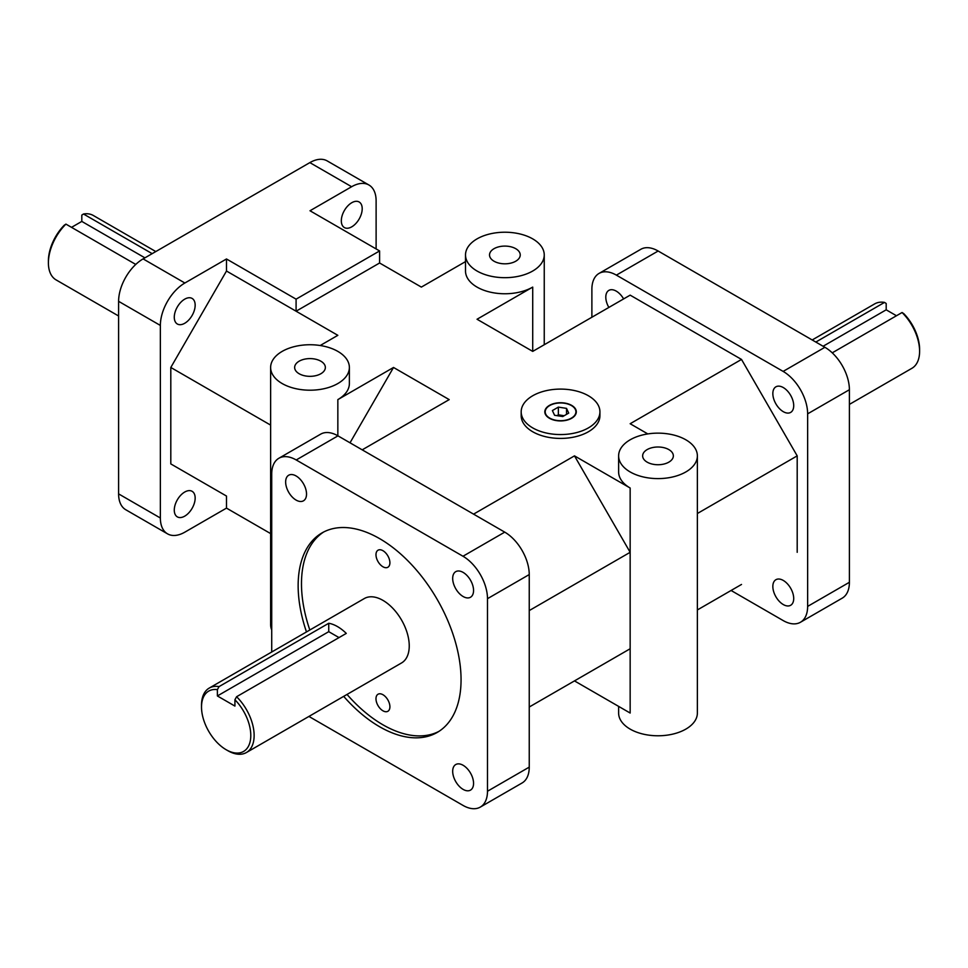 <?xml version="1.0" encoding="UTF-8"?>
<svg xmlns="http://www.w3.org/2000/svg" width="968" height="968" viewBox="0 0 968 968"><rect width="100%" height="100%" fill="white"/><g stroke="black" fill="none" stroke-linecap="round" stroke-linejoin="round"><path stroke-width="1.45" d="M741.512 584.454L697.371 609.949M529.242 707.015L630.156 648.754L574.484 680.903L630.156 713.041L630.156 552.304L574.484 455.868L473.558 514.141M465.511 254.959A39.373 22.736 180 0 1 489.808 233.953A39.373 22.736 180 0 1 532.715 238.878A39.373 22.736 180 0 1 544.246 254.959A39.373 22.736 180 0 1 504.885 277.683A39.373 22.736 180 0 1 465.511 254.959L465.511 271.028A39.373 22.736 180 0 0 489.808 292.034A39.373 22.736 180 0 0 532.715 287.097L477.042 319.246L532.715 351.396L630.156 295.143L741.512 359.43L797.196 455.868L797.196 552.317M362.201 449.842L449.2 399.615L393.516 367.465L337.844 399.615L337.844 435.781M375.983 554.724A9.837 5.687 60 0 1 378.016 550.211A9.837 5.687 60 0 1 387.865 555.898A9.837 5.687 60 0 1 387.865 567.26A9.837 5.687 60 0 1 380.279 564.622A9.837 5.687 60 0 1 375.983 554.724M375.983 698.739A9.837 5.687 60 0 1 378.016 694.237A9.837 5.687 60 0 1 387.865 699.912A9.837 5.687 60 0 1 387.865 711.286A9.837 5.687 60 0 1 380.279 708.649A9.837 5.687 60 0 1 375.983 698.739M323.699 531.989A115.204 66.514 -120 0 0 301.484 583.716A115.204 66.514 -120 0 0 309.82 629.999M347.028 694.443A115.204 66.514 -120 0 0 438.843 731.433M306.481 631.935A115.204 66.514 60 0 1 298.144 585.652A115.204 66.514 60 0 1 322.005 532.908A115.204 66.514 60 0 1 437.197 599.422A115.204 66.514 60 0 1 437.197 732.449A115.204 66.514 60 0 1 343.688 696.367M815.83 342.055L884.522 302.403L886.192 303.492L886.192 309.82L823.09 346.254M902.067 312.519A37.195 21.477 60 0 1 919.6 351.287L919.6 349.351A34.836 20.11 -120 0 0 903.737 313.608L902.067 312.519L832.238 352.836M886.192 309.82L896.465 315.749M919.6 351.287A37.195 21.477 60 0 1 911.892 368.312L849.396 404.394M812.2 339.962L874.697 303.879A37.195 21.477 60 0 1 884.522 302.403M135.762 264.433L65.933 224.116L64.263 225.205A34.836 20.11 120 0 0 48.4 260.949L48.4 262.885A37.195 21.477 -60 0 1 65.933 224.116M71.535 227.347L81.808 221.418L81.808 215.09L83.478 214.001L152.17 253.652M81.808 221.418L144.91 257.851M118.604 315.991L56.108 279.909A37.195 21.477 -60 0 1 48.4 262.885M83.478 214.001A37.195 21.477 -60 0 1 93.303 215.477L155.8 251.559M328.745 623.271A37.195 21.477 60 0 1 346.278 633.399L236.591 696.73L234.922 699.743L234.922 706.083L217.389 695.956L217.389 689.627L219.058 686.602L328.745 623.271L328.745 631.668L339.018 637.597M217.389 695.956L328.745 631.668M234.922 699.743A34.836 20.11 60 0 1 250.385 740.399A34.836 20.11 60 0 1 226.149 749.716L227.819 750.684A37.195 21.477 -120 0 0 246.429 752.523A37.195 21.477 -120 0 0 236.591 696.73M219.058 686.602A37.195 21.477 -120 0 0 209.221 688.091L364.343 598.526A37.195 21.477 60 0 1 401.538 620.004A37.195 21.477 60 0 1 401.538 662.959L246.429 752.523M209.221 688.091A37.195 21.477 -120 0 0 201.513 705.115L201.513 707.051A34.836 20.11 60 0 1 217.389 689.627M226.149 749.716A34.836 20.11 60 0 1 201.513 707.051M337.977 435.854A34.642 20.001 -120 0 0 320.662 434.148L278.893 458.251A34.642 20.001 60 0 1 296.22 459.969L337.977 435.854L504.739 532.134L462.982 556.249A34.642 20.001 60 0 1 487.485 598.684L487.485 791.243A34.642 20.001 60 0 1 480.309 807.094A34.642 20.001 60 0 1 462.982 805.388L308.925 716.441M271.718 652.009L271.718 474.114A34.642 20.001 60 0 1 278.893 458.251M487.485 598.684L529.242 574.568A34.642 20.001 -120 0 0 504.739 532.134M480.309 807.094L522.067 782.991A34.642 20.001 -120 0 0 529.242 767.128L487.485 791.243M118.604 301.326L160.361 325.442A34.642 20.001 -60 0 1 184.864 283.007L143.107 258.892A34.642 20.001 120 0 0 118.604 301.326L118.604 493.886A34.642 20.001 120 0 0 125.779 509.749L167.537 533.852A34.642 20.001 -60 0 1 160.361 518.001L118.604 493.886M226.488 496.052L170.804 463.914L226.488 496.052L226.488 508.115L184.864 532.146A34.642 20.001 -60 0 1 167.537 533.852M368.941 185.009L327.184 160.906A34.642 20.001 120 0 0 309.857 162.612L351.626 186.727A34.642 20.001 -60 0 1 368.941 185.009A34.642 20.001 -60 0 1 376.116 200.872L376.116 248.933M658.143 251.014A34.642 20.001 -120 0 0 640.816 249.296L599.059 273.412A34.642 20.001 60 0 1 616.374 275.13L658.143 251.014L824.893 347.294L783.136 371.409A34.642 20.001 60 0 1 807.639 413.844L807.639 606.404A34.642 20.001 60 0 1 800.463 622.255A34.642 20.001 60 0 1 783.136 620.548L731.082 590.48M591.884 317.238L591.884 289.275A34.642 20.001 60 0 1 599.059 273.412M800.463 622.255L842.22 598.151A34.642 20.001 -120 0 0 849.396 582.288L807.639 606.404M807.639 413.844L849.396 389.729A34.642 20.001 -120 0 0 824.893 347.294M462.982 556.249L296.22 459.969M529.242 574.568L529.242 767.128M226.488 508.115L270.629 533.598M143.107 258.892L309.857 162.612M351.626 186.727L310.002 210.758L379.601 250.942L296.087 299.16L226.488 258.976L184.864 283.007M783.136 371.409L616.374 275.13M793.712 405.64A14.762 8.518 60 0 1 790.662 412.404A14.762 8.518 60 0 1 775.9 403.874A14.762 8.518 60 0 1 775.9 386.825A14.762 8.518 60 0 1 787.274 390.782A14.762 8.518 60 0 1 793.712 405.64M793.712 598.526A14.762 8.518 60 0 1 790.662 605.278A14.762 8.518 60 0 1 775.9 596.76A14.762 8.518 60 0 1 775.9 579.711A14.762 8.518 60 0 1 787.274 583.668A14.762 8.518 60 0 1 793.712 598.526M608.86 307.437A14.762 8.518 60 0 1 608.86 290.388A14.762 8.518 60 0 1 623.622 298.918M564.163 415.732L558.367 414.824L556.951 415.647M566.534 408.375L568.724 413.094L562.747 416.542L554.579 415.284L552.389 410.565L558.367 407.117L566.534 408.375L566.534 414.352M558.367 407.117L558.367 414.824M549.425 418.261A15.754 9.087 180 0 1 544.815 411.836A15.754 9.087 180 0 1 560.557 402.736A15.754 9.087 180 0 1 576.311 411.836A15.754 9.087 180 0 1 566.582 420.233A15.754 9.087 180 0 1 549.425 418.261M576.311 411.993A15.754 9.087 0 0 0 571.701 405.725A15.754 9.087 0 0 0 571.556 405.64M549.57 405.64A15.754 9.087 0 0 0 549.425 405.725A15.754 9.087 0 0 0 544.815 411.993M549.703 418.103A15.355 8.869 0 0 0 571.423 418.103A15.355 8.869 0 0 0 571.423 405.556A15.355 8.869 0 0 0 549.703 405.556A15.355 8.869 0 0 0 549.703 418.103M588.399 395.755A39.373 22.736 180 0 1 599.93 411.836A39.373 22.736 180 0 1 560.557 434.559A39.373 22.736 180 0 1 521.183 411.836A39.373 22.736 180 0 1 545.492 390.83A39.373 22.736 180 0 1 588.399 395.755M599.93 411.836L599.93 415.683A39.373 22.736 180 0 1 560.557 438.419A39.373 22.736 180 0 1 521.183 415.683L521.183 411.836M452.685 771.315A14.762 8.518 60 0 1 455.734 764.551A14.762 8.518 60 0 1 470.496 773.069A14.762 8.518 60 0 1 470.496 790.118A14.762 8.518 60 0 1 459.122 786.161A14.762 8.518 60 0 1 452.685 771.315M452.685 578.428A14.762 8.518 60 0 1 455.734 571.664A14.762 8.518 60 0 1 470.496 580.195A14.762 8.518 60 0 1 470.496 597.244A14.762 8.518 60 0 1 459.122 593.287A14.762 8.518 60 0 1 452.685 578.428M285.645 481.991A14.762 8.518 60 0 1 288.694 475.227A14.762 8.518 60 0 1 303.468 483.758A14.762 8.518 60 0 1 303.468 500.807A14.762 8.518 60 0 1 292.082 496.85A14.762 8.518 60 0 1 285.645 481.991M195.161 305.186A14.762 8.518 -60 0 1 188.724 320.045A14.762 8.518 -60 0 1 177.338 324.002A14.762 8.518 -60 0 1 177.338 306.953A14.762 8.518 -60 0 1 192.1 298.422A14.762 8.518 -60 0 1 195.161 305.186M195.161 498.06A14.762 8.518 -60 0 1 188.724 512.919A14.762 8.518 -60 0 1 177.338 516.876A14.762 8.518 -60 0 1 177.338 499.827A14.762 8.518 -60 0 1 192.1 491.308A14.762 8.518 -60 0 1 195.161 498.06M362.201 208.749A14.762 8.518 -60 0 1 355.752 223.608A14.762 8.518 -60 0 1 344.378 227.565A14.762 8.518 -60 0 1 344.378 210.516A14.762 8.518 -60 0 1 359.14 201.985A14.762 8.518 -60 0 1 362.201 208.749M515.738 248.691A15.355 8.869 180 0 1 520.24 254.959A15.355 8.869 180 0 1 504.885 263.816A15.355 8.869 180 0 1 489.53 254.959A15.355 8.869 180 0 1 499.004 246.767A15.355 8.869 180 0 1 515.738 248.691M320.856 361.197A15.355 8.869 180 0 1 325.357 367.465A15.355 8.869 180 0 1 310.002 376.334A15.355 8.869 180 0 1 294.647 367.465A15.355 8.869 180 0 1 304.121 359.273A15.355 8.869 180 0 1 320.856 361.197M668.852 449.6A15.355 8.869 180 0 1 673.353 455.868A15.355 8.869 180 0 1 657.998 464.737A15.355 8.869 180 0 1 642.643 455.868A15.355 8.869 180 0 1 652.117 447.676A15.355 8.869 180 0 1 668.852 449.6M337.844 351.396A39.373 22.736 180 0 1 349.375 367.465A39.373 22.736 180 0 1 310.002 390.201A39.373 22.736 180 0 1 270.629 367.465A39.373 22.736 180 0 1 294.938 346.471A39.373 22.736 180 0 1 337.844 351.396M270.629 367.465L270.629 624.638A39.373 22.736 0 0 0 271.718 629.962M349.375 367.465L349.375 383.546A39.373 22.736 180 0 1 337.844 399.615M529.242 610.578L630.156 552.304L630.156 488.017L574.484 455.868M630.156 488.017A39.373 22.736 180 0 1 618.625 471.948L618.625 455.868A39.373 22.736 180 0 1 642.933 434.874A39.373 22.736 180 0 1 685.84 439.799A39.373 22.736 180 0 1 697.371 455.868A39.373 22.736 180 0 1 657.998 478.603A39.373 22.736 180 0 1 618.625 455.868M741.512 359.43L630.156 423.73L647.81 433.918M379.601 250.942L379.601 262.993L421.358 287.097L465.511 261.614M379.601 262.993L296.087 311.212L226.488 271.028L170.804 367.465L270.629 425.109M320.19 345.516L337.844 335.327L296.087 311.212L296.087 299.16M618.625 706.386L618.625 713.041A39.373 22.736 0 0 0 657.998 735.777A39.373 22.736 0 0 0 697.371 713.041L697.371 455.868M393.516 367.465L350.017 442.812M170.804 367.465L170.804 463.914M226.488 258.976L226.488 271.028M697.371 513.512L797.196 455.868M849.396 389.729L849.396 582.288M160.361 325.442L160.361 518.001M532.715 287.097L532.715 351.396M544.246 254.959L544.246 344.741"/></g></svg>
